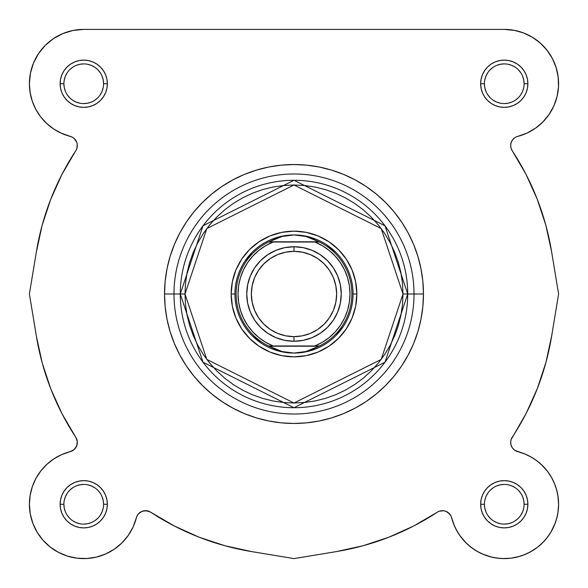 <?xml version="1.0" encoding="UTF-8"?>
<svg xmlns="http://www.w3.org/2000/svg" width="588" height="588" viewBox="0 0 588 588"><rect width="100%" height="100%" fill="white"/><g stroke="black" fill="none" stroke-linecap="round" stroke-linejoin="round"><path stroke-width="0.88" d="M558.6 504.761L557.902 512.942M557.431 515.455L555.609 522.048M555.094 523.467L550.816 532.287M550.103 533.441L545.899 539.181M544.179 541.129L538.799 546.215M537.66 547.127L530.361 551.919L537.66 547.127M528.311 552.992L522.078 555.594L528.311 552.992M519.696 556.366L511.068 558.174M510.847 558.203L502.336 558.563L510.847 558.203M499.8 558.416L493.06 557.431M491.575 557.101L482.285 553.955M481.109 553.418L474.81 549.927M472.656 548.464L467.026 543.834L472.656 548.464M466.137 542.981L459.801 535.499M458.934 534.227L455.56 528.355L458.934 534.227M451.635 517.793L454.495 526.069L450.82 515.676L447.865 512.354L449.541 513.838L445.888 511.303L443.72 510.744L445.888 511.303M413.79 525.951L388.991 537.16L363.163 545.73L336.579 551.559L363.163 545.73L336.579 551.559L363.163 545.73L388.991 537.16L413.79 525.951L437.288 512.214A9.452 9.452 0 0 1 451.628 517.771L453.855 524.555L456.957 530.993L460.867 536.969L465.534 542.379L460.867 536.969M251.421 551.559L294 558.6L336.579 551.559L294 558.6L251.421 551.559L224.836 545.73L251.421 551.559A261.057 261.057 0 0 1 150.712 512.214L146.522 510.722L142.112 511.303L144.281 510.744L142.112 511.303L144.281 510.744L148.705 511.215M142.112 511.303L138.459 513.838L137.18 515.676L133.086 527.002L136.372 517.771A54.339 54.339 0 0 1 29.4 504.261A54.339 54.339 0 0 1 70.229 451.628L74.162 449.541L76.697 445.888L77.278 441.478L75.786 437.288L76.785 439.295M133.505 526.069L132.447 528.355L133.505 526.069M129.066 534.227L127.772 536.094M122.113 542.731L120.981 543.834M115.344 548.464L113.19 549.927M106.891 553.418L105.355 554.116M97.093 556.932L94.94 557.431M88.2 558.416L85.664 558.563M68.304 556.366L65.922 555.594L68.304 556.366M59.689 552.992L57.639 551.919L59.689 552.992M50.34 547.127L49.201 546.215L50.34 547.127M43.821 541.129L42.101 539.181M37.897 533.434L36.963 531.912L37.897 533.434M33.141 524.07L32.391 522.048L33.141 524.07M30.569 515.455L30.098 512.942M29.4 504.761L29.4 504.151M30.032 496.022L30.458 493.597M31.899 487.966L32.825 485.269L31.899 487.966M35.104 480.036L36.309 477.743M46.327 464.858L48.179 463.175M52.744 459.632L55.125 458.067M60.16 455.31L62.482 454.252L60.16 455.31M72.794 450.555L73.449 450.114M75.058 448.629L75.47 448.107M76.778 445.682L76.954 445.123M77.322 442.911L77.322 442.058M77.087 440.331L76.874 439.559M29.4 294L36.434 251.473L29.4 294L36.265 252.487L42.057 225.623L50.642 199.508L61.924 174.445L75.786 150.712A261.057 261.057 0 0 0 36.265 252.487L29.4 294L36.441 336.579L29.4 294M39.984 233.767L42.27 224.836M47.003 209.49L50.744 199.244M76.874 148.441L77.087 147.669M77.322 145.942L77.337 145.523M73.449 137.886L72.794 137.445L73.449 137.886M62.945 33.538L53.552 38.558L62.945 33.538L73.14 30.444L83.739 29.4A54.339 54.339 0 0 0 29.4 83.739L30.135 92.661L29.4 83.739A54.339 54.339 0 0 0 70.229 136.372L60.998 133.086L72.324 137.18L74.162 138.459L72.324 137.18L61.777 133.439L53.912 129.154L46.856 123.642L40.807 117.041L35.919 109.544L40.807 117.041M58.572 131.896L53.163 128.654L58.572 131.896M50.171 126.464L45.871 122.708M38.801 114.285L39.712 115.586M37.456 112.212L34.868 107.486M33.215 103.745L31.487 98.659L33.215 103.745M30.517 94.697L29.687 89.332M29.422 85.334L29.481 80.754M30.12 74.904L31.032 70.516L30.12 74.904M32.744 64.959L34.479 60.799L32.744 64.959M37.206 55.676L39.69 51.92L37.206 55.676M43.358 47.378L46.459 44.203L43.358 47.378M51.016 40.359L54.559 37.897L51.016 40.359M59.983 34.868L63.695 33.229L59.983 34.868M70.222 31.105L73.537 30.363M523.467 32.906L532.287 37.184L540.196 42.983L532.287 37.184L523.467 32.906L514.022 30.282L504.261 29.4L83.739 29.4L504.261 29.4L514.86 30.444M517.778 31.105L524.305 33.229L517.778 31.105M528.017 34.868L533.441 37.897L528.017 34.868M536.984 40.359L541.541 44.203M544.642 47.378L548.31 51.92M550.794 55.676L553.521 60.799M555.256 64.959L556.968 70.516M557.88 74.904L558.519 80.754M558.578 85.334L558.313 89.332L558.578 85.334M557.483 94.697L556.513 98.659M554.785 103.745L553.132 107.486M550.544 112.212L548.288 115.586M544.856 119.856L542.129 122.708M537.829 126.464L534.837 128.654L537.829 126.464M529.428 131.896L526.635 133.256M553.955 105.715L557.101 96.425L553.955 105.715L549.199 114.285L542.981 121.863L535.499 128.199L527.002 133.086L517.771 136.372A9.452 9.452 0 0 0 512.214 150.712L511.215 148.705L512.214 150.712A9.452 9.452 0 0 1 510.663 145.523L511.06 148.227L512.214 150.712L525.951 174.21L537.16 199.009L545.73 224.836L551.559 251.421L558.6 294L551.566 336.527L558.6 294L551.735 335.513L545.943 362.377L537.359 388.492L526.076 413.555L511.126 439.559M513.838 138.459L512.942 139.371M512.53 139.893L511.303 142.112M510.744 144.281L510.678 145.089M510.678 145.942L510.913 147.669M548.016 354.233L545.73 363.163M540.997 378.51L537.256 388.756M510.913 440.331L510.678 442.058M510.678 442.911L511.045 445.123M511.222 445.682L512.53 448.107M512.942 448.629L514.551 450.114M515.206 450.555L517.771 451.628A9.452 9.452 0 0 1 510.663 442.477L511.178 445.535L510.663 442.477A9.452 9.452 0 0 1 512.214 437.288L511.06 439.773L510.663 442.477M517.903 451.665L525.518 454.252M527.84 455.31L532.875 458.067M535.256 459.632L539.821 463.175M541.144 464.358L547.193 470.959M547.421 471.245L551.691 477.743M552.896 480.036L555.175 485.269M556.101 487.966L557.542 493.597L556.101 487.966M557.865 495.339L558.6 504.261L557.865 495.339M136.372 517.771A9.452 9.452 0 0 1 150.712 512.214L174.21 525.951L199.009 537.16L174.21 525.951L199.009 537.16L224.836 545.73M336.579 551.559A261.057 261.057 0 0 0 437.288 512.214L439.295 511.215L443.72 510.744M512.354 447.865L511.303 445.888M511.215 439.295L512.214 437.288A261.057 261.057 0 0 0 551.735 335.513L558.6 294L551.559 251.421A261.057 261.057 0 0 0 512.214 150.712M403.008 294L381.208 359.408L294 403.008L206.792 359.408L184.992 294L180.281 294L203.022 362.23L294 407.719L384.978 362.23L407.719 294L403.008 294L402.486 304.687L400.913 315.264L398.319 325.642L394.71 335.719L390.138 345.384L384.64 354.564L378.268 363.156L371.079 371.079L363.156 378.268L354.564 384.64L345.384 390.138L335.719 394.71L325.642 398.319L315.264 400.913L304.687 402.486L294 403.008L283.313 402.486L272.736 400.913L262.358 398.319L252.281 394.71L242.616 390.138L233.436 384.64L224.844 378.268L216.921 371.079L209.732 363.156L203.36 354.564L197.862 345.384L193.29 335.719L189.681 325.642L187.087 315.264L185.514 304.687L184.992 294L185.514 283.313L187.087 272.736L189.681 262.358L193.29 252.281L197.862 242.616L203.36 233.436L209.732 224.844L216.921 216.921L224.844 209.732L233.436 203.36L242.616 197.862L252.281 193.29L262.358 189.681L272.736 187.087L283.313 185.514L294 184.992L304.687 185.514L315.264 187.087L325.642 189.681L335.719 193.29L345.384 197.862L354.564 203.36L363.156 209.732L371.079 216.921L378.268 224.844L384.64 233.436L390.138 242.616L394.71 252.281L398.319 262.358L400.913 272.736L402.486 283.313L403.008 294L407.719 294A113.719 113.719 0 0 1 294 407.719A113.719 113.719 0 0 1 180.281 294L164.537 294A129.463 129.463 0 0 0 294 423.463A129.463 129.463 0 0 0 423.463 294L414.018 294A120.018 120.018 0 0 1 294 414.018A120.018 120.018 0 0 1 173.982 294A120.018 120.018 0 0 0 294 414.018A120.018 120.018 0 0 0 414.018 294L407.719 294L414.018 294A120.018 120.018 0 0 0 294 173.982A120.018 120.018 0 0 0 173.982 294L180.281 294A113.719 113.719 0 0 1 294 180.281A113.719 113.719 0 0 1 407.719 294L384.978 225.77L294 180.281L203.022 225.77L180.281 294L184.992 294L206.792 228.592L294 184.992L381.208 228.592L403.008 294M63.894 83.731L63.894 83.739A19.845 19.845 0 0 0 83.739 103.584A19.845 19.845 0 0 0 103.584 83.739A19.845 19.845 0 0 0 83.739 63.894A19.845 19.845 0 0 0 63.894 83.739L60.116 83.739A23.623 23.623 0 0 1 83.739 60.116A23.623 23.623 0 0 1 107.361 83.739L103.584 83.739A19.845 19.845 0 0 1 83.739 103.584A19.845 19.845 0 0 1 63.894 83.739A19.845 19.845 0 0 1 83.739 63.894A19.845 19.845 0 0 1 103.584 83.739L103.201 79.865L102.069 76.146M103.584 504.269L103.584 504.261A19.845 19.845 0 0 0 83.739 484.416A19.845 19.845 0 0 0 63.894 504.261L60.116 504.261A23.623 23.623 0 0 1 83.739 480.639A23.623 23.623 0 0 1 107.361 504.261L103.584 504.261A19.845 19.845 0 0 1 83.739 524.106A19.845 19.845 0 0 1 63.894 504.261A19.845 19.845 0 0 1 83.739 484.416A19.845 19.845 0 0 1 103.584 504.261L103.201 500.388L102.069 496.669M524.106 504.269L524.106 504.261A19.845 19.845 0 0 0 504.261 484.416A19.845 19.845 0 0 0 484.416 504.261L480.639 504.261A23.623 23.623 0 0 1 504.261 480.639A23.623 23.623 0 0 1 527.884 504.261L524.106 504.261A19.845 19.845 0 0 1 504.261 524.106A19.845 19.845 0 0 1 484.416 504.261A19.845 19.845 0 0 1 504.261 484.416A19.845 19.845 0 0 1 524.106 504.261L523.724 500.388L522.6 496.669M484.416 83.731L484.416 83.739A19.845 19.845 0 0 0 504.261 103.584A19.845 19.845 0 0 0 524.106 83.739A19.845 19.845 0 0 0 504.261 63.894A19.845 19.845 0 0 0 484.416 83.739L480.639 83.739A23.623 23.623 0 0 1 504.261 60.116A23.623 23.623 0 0 1 527.884 83.739L524.106 83.739A19.845 19.845 0 0 1 504.261 103.584A19.845 19.845 0 0 1 484.416 83.739A19.845 19.845 0 0 1 504.261 63.894A19.845 19.845 0 0 1 524.106 83.739L523.724 79.865L522.6 76.146M234.935 294.022L231.157 294A62.843 62.843 0 0 1 294 231.157A62.843 62.843 0 0 1 356.842 294L353.065 294.022M423.463 294A129.463 129.463 0 0 1 294 423.463A129.463 129.463 0 0 1 164.537 294L165.162 306.693L167.021 319.255L170.108 331.581L174.393 343.546L179.825 355.027L186.352 365.927L193.922 376.129L202.456 385.544L211.871 394.078L222.073 401.648L232.973 408.175L244.454 413.607L256.419 417.892L268.745 420.979L281.307 422.838L294 423.463L306.693 422.838L319.255 420.979L331.581 417.892L343.546 413.607L355.027 408.175L365.927 401.648L376.129 394.078L385.544 385.544L394.078 376.129L401.648 365.927L408.175 355.027L413.607 343.546L417.892 331.581L420.979 319.255L422.838 306.693L423.463 294L422.838 281.307L420.979 268.745L417.892 256.419L413.607 244.454L408.175 232.973L401.648 222.073L394.078 211.871L385.544 202.456L376.129 193.922L365.927 186.352L355.027 179.825L343.546 174.393L331.581 170.108L319.255 167.021L306.693 165.162L294 164.537L281.307 165.162L268.745 167.021L256.419 170.108L244.454 174.393L232.973 179.825L222.073 186.352L211.871 193.922L202.456 202.456L193.922 211.871L186.352 222.073L179.825 232.973L174.393 244.454L170.108 256.419L167.021 268.745L165.162 281.307L164.537 294A129.463 129.463 0 0 1 294 164.537A129.463 129.463 0 0 1 423.463 294A129.463 129.463 0 0 0 294 164.537A129.463 129.463 0 0 0 164.537 294L173.982 294A120.018 120.018 0 0 1 294 173.982A120.018 120.018 0 0 1 414.018 294L423.463 294M45.313 45.313L38.558 53.552L45.313 45.313L53.552 38.558M30.135 92.661L32.333 101.342L30.135 92.661M76.697 142.112L77.256 144.281L76.697 142.112L74.162 138.459M53.912 458.846L46.856 464.358L53.912 458.846L61.777 454.561L70.229 451.628A9.452 9.452 0 0 0 75.786 437.288L62.049 413.79L50.84 388.991L42.27 363.163L36.441 336.579A261.057 261.057 0 0 0 75.786 437.288M30.135 495.339L29.4 504.261L30.282 514.022L29.4 504.261L30.135 495.339L32.333 486.658L35.919 478.456L40.807 470.959L46.856 464.358M32.906 523.467L37.184 532.287L42.983 540.196L50.098 546.936L58.315 552.286L67.355 556.072L58.315 552.286L50.098 546.936L42.983 540.196L37.184 532.287L32.906 523.467L30.282 514.022M96.425 557.101L105.715 553.955L96.425 557.101L86.73 558.519L76.932 558.174L67.355 556.072M128.199 535.499L133.086 527.002L128.199 535.499L121.863 542.981L114.285 549.199L105.715 553.955M496.919 558.1L504.048 558.6L511.178 558.159L518.19 556.785L511.178 558.159L504.048 558.6L496.919 558.1L489.922 556.674L483.167 554.337L476.78 551.14L470.87 547.127L465.534 542.379M524.959 554.506L531.368 551.353L524.959 554.506L518.19 556.785M537.314 547.391L542.687 542.687L547.391 537.314L551.353 531.368L547.391 537.314L542.687 542.687L537.314 547.391L531.368 551.353M558.6 504.048L558.1 496.919L556.674 489.922L554.337 483.167L556.674 489.922L558.1 496.919L558.6 504.048L558.159 511.178L556.785 518.19L554.506 524.959L551.353 531.368M551.14 476.78L547.127 470.87L551.14 476.78L554.337 483.167M530.993 456.957L524.555 453.855L530.993 456.957L536.969 460.867L542.379 465.534L547.127 470.87M558.174 76.932L556.072 67.355L552.286 58.315L546.936 50.098L552.286 58.315L556.072 67.355L558.174 76.932L558.519 86.73L557.101 96.425M514.926 137.621L512.648 139.731L511.178 142.465L510.663 145.523A9.452 9.452 0 0 1 517.771 136.372A54.339 54.339 0 0 0 504.261 29.4M511.178 445.535L512.648 448.269L514.926 450.379L524.555 453.855M140.135 512.354L138.459 513.838M76.785 148.705L77.256 144.281M35.919 109.544L32.333 101.342M29.4 83.739L30.444 73.14L33.538 62.945L38.558 53.552M540.196 42.983L546.936 50.098M524.106 83.739L527.884 83.739A23.623 23.623 0 0 1 504.261 107.361A23.623 23.623 0 0 1 480.639 83.739L481.094 88.347L482.439 92.779L484.622 96.866L487.555 100.445L491.134 103.378L495.221 105.561L499.653 106.906L504.261 107.361L508.87 106.906L513.302 105.561L517.389 103.378L520.968 100.445L523.908 96.866L526.091 92.779L527.436 88.347L527.884 83.739L527.436 79.13L526.091 74.698L523.908 70.611L520.968 67.032L517.389 64.092L513.302 61.909L508.87 60.564L504.261 60.116L499.653 60.564L495.221 61.909L491.134 64.092L487.555 67.032L484.622 70.611L482.439 74.698L481.094 79.13L480.639 83.739L484.416 83.739L484.799 87.612L485.931 91.331M484.416 504.254L484.416 504.261A19.845 19.845 0 0 0 504.261 524.106A19.845 19.845 0 0 0 524.106 504.261L527.884 504.261A23.623 23.623 0 0 1 504.261 527.884A23.623 23.623 0 0 1 480.639 504.261L481.094 508.87L482.439 513.302L484.622 517.389L487.555 520.968L491.134 523.908L495.221 526.091L499.653 527.436L504.261 527.884L508.87 527.436L513.302 526.091L517.389 523.908L520.968 520.968L523.908 517.389L526.091 513.302L527.436 508.87L527.884 504.261L527.436 499.653L526.091 495.221L523.908 491.134L520.968 487.555L517.389 484.622L513.302 482.439L508.87 481.094L504.261 480.639L499.653 481.094L495.221 482.439L491.134 484.622L487.555 487.555L484.622 491.134L482.439 495.221L481.094 499.653L480.639 504.261L484.416 504.261L484.799 508.135L485.931 511.854M63.894 504.254L63.894 504.261A19.845 19.845 0 0 0 83.739 524.106A19.845 19.845 0 0 0 103.584 504.261L107.361 504.261A23.623 23.623 0 0 1 83.739 527.884A23.623 23.623 0 0 1 60.116 504.261L60.564 508.87L61.909 513.302L64.092 517.389L67.032 520.968L70.611 523.908L74.698 526.091L79.13 527.436L83.739 527.884L88.347 527.436L92.779 526.091L96.866 523.908L100.445 520.968L103.378 517.389L105.561 513.302L106.906 508.87L107.361 504.261L106.906 499.653L105.561 495.221L103.378 491.134L100.445 487.555L96.866 484.622L92.779 482.439L88.347 481.094L83.739 480.639L79.13 481.094L74.698 482.439L70.611 484.622L67.032 487.555L64.092 491.134L61.909 495.221L60.564 499.653L60.116 504.261L63.894 504.261L64.276 508.135L65.4 511.854M103.584 83.739L107.361 83.739A23.623 23.623 0 0 1 83.739 107.361A23.623 23.623 0 0 1 60.116 83.739L60.564 88.347L61.909 92.779L64.092 96.866L67.032 100.445L70.611 103.378L74.698 105.561L79.13 106.906L83.739 107.361L88.347 106.906L92.779 105.561L96.866 103.378L100.445 100.445L103.378 96.866L105.561 92.779L106.906 88.347L107.361 83.739L106.906 79.13L105.561 74.698L103.378 70.611L100.445 67.032L96.866 64.092L92.779 61.909L88.347 60.564L83.739 60.116L79.13 60.564L74.698 61.909L70.611 64.092L67.032 67.032L64.092 70.611L61.909 74.698L60.564 79.13L60.116 83.739L63.894 83.739L64.276 87.612L65.4 91.331M353.065 294L356.842 294A62.843 62.843 0 0 1 294 356.842A62.843 62.843 0 0 1 231.157 294L232.363 306.26L235.942 318.049L241.749 328.912L249.562 338.438L259.087 346.251L269.951 352.058L281.74 355.637L294 356.842L306.26 355.637L318.049 352.058L328.912 346.251L338.438 338.438L346.251 328.912L352.058 318.049L355.637 306.26L356.842 294L355.637 281.74L352.058 269.951L346.251 259.087L338.438 249.562L328.912 241.749L318.049 235.942L306.26 232.363L294 231.157L281.74 232.363L269.951 235.942L259.087 241.749L249.562 249.562L241.749 259.087L235.942 269.951L232.363 281.74L231.157 294L234.935 294M244.88 261.204L252.237 252.237M294.022 353.065L294 353.065A59.065 59.065 0 0 1 234.935 294A59.065 59.065 0 0 1 294 234.935L294.022 234.935M326.796 244.88L335.763 252.237M343.12 326.796L335.763 335.763M294 234.935L288.002 235.318L282.1 236.457L276.389 238.331L269.017 241.786L318.983 241.786L268.525 242.028L319.475 242.028L311.611 238.331L305.9 236.457L299.998 235.318L294 234.935A59.065 59.065 0 0 0 234.935 294A59.065 59.065 0 0 0 294 353.065L282.1 351.543L268.525 345.972A57.881 57.881 0 0 1 268.525 242.028L282.1 236.457L294 234.935L305.9 236.457L319.475 242.028A57.881 57.881 0 0 1 319.475 345.972L305.9 351.543L294 353.065A59.065 59.065 0 0 0 353.065 294A59.065 59.065 0 0 0 294 234.935A59.065 59.065 0 0 1 353.065 294A59.065 59.065 0 0 1 294 353.065L293.978 353.065M261.204 343.12L252.237 335.763M67.23 515.279L69.707 518.293M72.706 520.762L76.146 522.6L79.865 523.724M83.731 524.106L87.612 523.724L91.331 522.6M94.756 520.77L97.77 518.293M100.232 515.294L102.069 511.854L103.201 508.135M100.239 493.244L97.77 490.23M94.771 487.768L91.331 485.931L87.612 484.799M83.746 484.416L79.865 484.799L76.146 485.931M72.721 487.761L69.707 490.23M67.238 493.229L65.4 496.669L64.276 500.388M67.23 94.756L69.707 97.77M72.706 100.232L76.146 102.069L79.865 103.201M83.731 103.584L87.612 103.201L91.331 102.069M94.756 100.239L97.77 97.77M100.232 94.771L102.069 91.331L103.201 87.612M100.239 72.721L97.77 69.707M94.771 67.238L91.331 65.4L87.612 64.276M83.746 63.894L79.865 64.276L76.146 65.4M72.721 67.23L69.707 69.707M67.238 72.706L65.4 76.146L64.276 79.865M487.761 94.756L490.23 97.77M493.229 100.232L496.669 102.069L500.388 103.201M504.254 103.584L508.135 103.201L511.854 102.069M515.279 100.239L518.293 97.77M520.762 94.771L522.6 91.331L523.724 87.612M520.77 72.721L518.293 69.707M515.294 67.238L511.854 65.4L508.135 64.276M504.269 63.894L500.388 64.276L496.669 65.4M493.244 67.23L490.23 69.707M487.768 72.706L485.931 76.146L484.799 79.865M487.761 515.279L490.23 518.293M493.229 520.762L496.669 522.6L500.388 523.724M504.254 524.106L508.135 523.724L511.854 522.6M515.279 520.77L518.293 518.293M520.762 515.294L522.6 511.854L523.724 508.135M520.77 493.244L518.293 490.23M515.294 487.768L511.854 485.931L508.135 484.799M504.269 484.416L500.388 484.799L496.669 485.931M493.244 487.761L490.23 490.23M487.768 493.229L485.931 496.669L484.799 500.388M517.771 451.628A54.339 54.339 0 0 1 508.804 558.409A54.339 54.339 0 0 1 451.628 517.771M70.229 136.372A9.452 9.452 0 0 1 75.786 150.712M294 246.747A47.253 47.253 0 0 1 341.253 294A47.253 47.253 0 0 1 294 341.253A47.253 47.253 0 0 0 341.253 294A47.253 47.253 0 0 0 294 246.747L294 251.355A42.645 42.645 0 0 1 336.645 294A42.645 42.645 0 0 1 294 336.645L294 341.253L303.217 340.342L312.081 337.652L320.254 333.286L327.413 327.413L333.286 320.254L337.652 312.081L340.342 303.217L341.253 294L340.342 284.783L337.652 275.919L333.286 267.746L327.413 260.587L320.254 254.714L312.081 250.348L303.217 247.658L294 246.747L284.783 247.658L275.919 250.348L267.746 254.714L260.587 260.587L254.714 267.746L250.348 275.919L247.658 284.783L246.747 294L247.658 303.217L250.348 312.081L254.714 320.254L260.587 327.413L267.746 333.286L275.919 337.652L284.783 340.342L294 341.253L294 336.645L285.68 335.829L277.683 333.403L270.304 329.464L263.843 324.157L258.536 317.696L254.597 310.317L252.171 302.32L251.355 294L252.171 285.68L254.597 277.683L258.536 270.304L263.843 263.843L270.304 258.536L277.683 254.597L285.68 252.171L294 251.355L302.32 252.171L310.317 254.597L317.696 258.536L324.157 263.843L329.464 270.304L333.403 277.683L335.829 285.68L336.645 294L335.829 302.32L333.403 310.317L329.464 317.696L324.157 324.157L317.696 329.464L310.317 333.403L302.32 335.829L294 336.645A42.645 42.645 0 0 1 251.355 294A42.645 42.645 0 0 1 294 251.355L294 246.747A47.253 47.253 0 0 0 246.747 294A47.253 47.253 0 0 0 294 341.253A47.253 47.253 0 0 1 246.747 294A47.253 47.253 0 0 1 294 246.747M294 353.065L288.002 352.682L282.1 351.543L276.389 349.669L269.017 346.214L318.983 346.214L311.611 349.669L305.9 351.543L299.998 352.682L294 353.065M319.475 345.972L268.525 345.972L319.475 345.972A57.881 57.881 0 0 0 319.475 242.028L314.823 242.028L322.298 245.681L329.14 250.407L335.211 256.096L340.371 262.623L344.509 269.841L347.53 277.587L349.375 285.702L349.992 294L349.375 302.298L347.53 310.413L344.509 318.159L340.371 325.377L335.211 331.904L329.14 337.593L322.298 342.319L314.823 345.972L273.177 345.972L265.702 342.319L258.86 337.593L252.789 331.904L247.629 325.377L243.491 318.159L240.47 310.413L238.625 302.298L238.008 294L238.625 285.702L240.47 277.587L243.491 269.841L247.629 262.623L252.789 256.096L258.86 250.407L265.702 245.681L273.177 242.028L314.823 242.028A55.992 55.992 0 0 1 314.823 345.972L319.475 345.972M273.177 242.028L268.525 242.028A57.881 57.881 0 0 0 268.525 345.972L273.177 345.972A55.992 55.992 0 0 1 273.177 242.028"/></g></svg>
